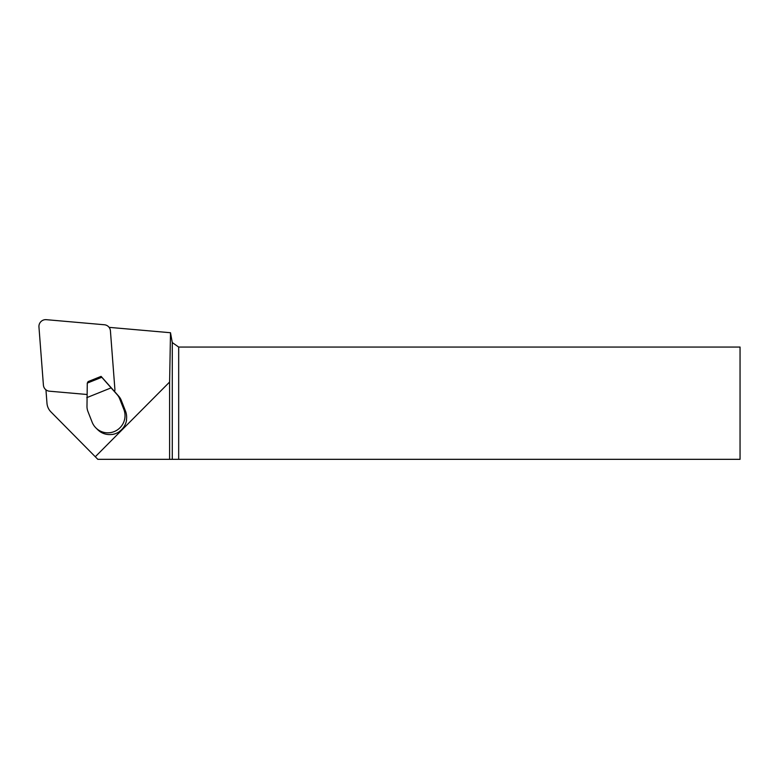 <?xml version="1.0" encoding="UTF-8"?>
<svg xmlns="http://www.w3.org/2000/svg" width="779" height="779" viewBox="0 0 779 779"><rect width="100%" height="100%" fill="white"/><g stroke="black" fill="none" stroke-linecap="round" stroke-linejoin="round"><path stroke-width="1.17" d="M119.859 431.147A5.619 5.55 134.8 0 1 119.791 431.352A17.119 16.934 -45.2 0 1 111.933 434.516A5.619 5.55 134.8 0 1 111.777 434.439M45.951 389.841L46.974 403.24A14.032 13.886 -45.2 0 0 50.917 411.887L95.291 456.757L169.608 382.031L170.504 332.73L109.099 327.355M95.291 456.757L97.823 459.328L169.608 459.328L169.608 382.031M169.608 459.328L172.276 459.328L172.276 342.565L170.504 332.73M178.683 459.328L740.05 459.328L740.05 347.054L178.683 347.054L178.683 459.328L172.276 459.328M172.276 342.565L178.683 347.054M111.933 434.516L111.845 434.429A17.119 16.934 -45.2 0 1 99.254 431.069L99.108 430.923A17.119 16.934 -45.2 0 1 97.541 429.541L95.924 427.934A17.119 16.934 -45.2 0 1 92.136 422.179L87.939 411.497A14.032 13.886 134.8 0 1 86.985 406.755L87.277 383.112L88.095 381.603L101.095 376.374L101.796 377.27L87.277 383.112M95.924 427.934A17.119 16.934 -45.2 0 0 123.851 409.413L119.654 398.731A14.032 13.886 -45.2 0 0 117.132 394.622L111.115 387.864L86.771 397.66M111.115 387.864L101.796 377.27M119.791 431.352L119.703 431.264A17.119 16.934 -45.2 0 0 126.568 420.076L126.422 419.93A17.119 16.934 -45.2 0 0 125.468 411.02L121.271 400.338A14.032 13.886 -45.2 0 0 118.739 396.229L101.095 376.374M114.581 391.555A6.738 6.66 -45.2 0 0 114.873 389.023L110.423 330.851A6.738 6.66 -45.2 0 0 104.396 324.765L46.282 319.672A6.738 6.66 -45.2 0 0 38.95 326.937L43.41 385.108A6.738 6.66 -45.2 0 0 49.428 391.194L86.878 394.476M117.132 394.622L118.739 396.229M123.851 409.413L125.468 411.02M119.654 398.731L121.271 400.338M109.196 327.365L108.485 326.654M45.961 389.919L45.338 389.296"/></g></svg>
